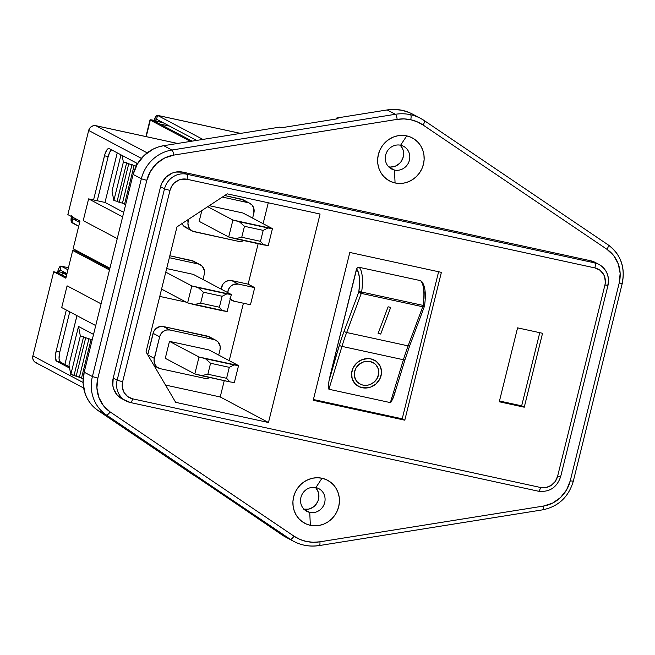 <?xml version="1.0" encoding="UTF-8"?>
<svg xmlns="http://www.w3.org/2000/svg" width="655" height="655" viewBox="0 0 655 655"><rect width="100%" height="100%" fill="white"/><g stroke="black" fill="none" stroke-linecap="round" stroke-linejoin="round"><path stroke-width="0.98" d="M71.559 215.757L71.313 221.881L78.69 226.311L71.886 222.7L72.844 218.852L71.886 222.7A6.198 1.981 102.3 0 1 71.395 216.486M79.648 222.454L72.844 218.852L79.648 222.454M72.582 217.116A2.211 0.704 102.3 0 0 72.844 218.852L77.961 219.965L72.844 218.852L72.721 216.371M95.499 125.645A6.198 1.981 102.3 0 1 95.72 125.654A6.198 1.981 102.3 0 1 95.892 125.719L147.178 152.877L95.892 125.719L177.554 143.47L95.892 125.719L93.583 125.695L91.397 126.595L89.678 128.265L88.671 130.46L141.39 158.379L88.671 130.46A6.198 5.846 117.9 0 1 95.892 125.719L95.081 125.809M202.903 139.417L157.528 115.386L240.451 133.407L157.528 115.386L202.903 139.417M196.582 140.424L156.57 119.235L157.528 115.386L156.57 119.235L155.399 121.036L163.152 122.722L154.236 120.422L155.816 116.467L157.528 115.386A6.198 1.981 102.3 0 0 157.356 115.321A6.198 1.981 102.3 0 0 154.236 120.422L150.306 120.127L155.399 121.036A2.211 0.704 102.3 0 1 156.512 119.218A2.211 0.704 102.3 0 1 156.57 119.235L196.582 140.424M68.439 267.748L61.136 266.159A6.198 1.981 102.3 0 0 60.964 266.094A6.198 1.981 102.3 0 0 57.845 271.195L59.007 271.809L57.845 271.195L57.493 272.611L58.549 268.968L59.425 267.232L61.136 266.159L60.178 270.007L66.99 273.61L60.178 270.007L61.136 266.159L67.94 269.762L61.136 266.159L68.439 267.748L60.989 266.102M59.007 271.809L58.655 273.225L59.007 271.809A2.211 0.704 102.3 0 1 60.121 269.991A2.211 0.704 102.3 0 1 60.178 270.007L59.007 271.809L66.761 273.495L59.007 271.809M150.028 119.89A6.198 0.524 -166.1 0 0 150.306 120.127L190.482 141.398L150.306 120.127L146.221 136.633L150.306 120.127L155.399 121.036L155.26 121.601L155.399 121.036L154.236 120.422A6.198 0.524 -166.1 0 0 150.028 119.89L145.901 136.567M153.999 120.929L192.144 141.136L153.999 120.929M37.13 363.14L35.051 362.207L33.511 360.504L32.75 358.293L32.881 355.902A6.198 5.846 117.9 0 0 35.714 362.624L83.643 388.006M83.07 382.479L32.881 355.902L53.702 271.76L32.881 355.902L83.07 382.479M57.394 272.562L53.702 271.76L65.852 278.195L72.713 250.472L109.491 269.95L72.713 250.472L76.398 251.274L109.745 268.927L76.398 251.274L72.713 250.472L65.852 278.195L53.702 271.76L57.394 272.562L66.106 277.171L57.394 272.562M66.319 310.011L56.109 351.268L55.372 357.72L56.576 361.192L69.569 368.069L56.576 361.192L60.26 361.994L69.324 366.792L60.26 361.994L56.576 361.192A8.851 2.825 102.3 0 1 56.109 351.268L59.793 352.062L59.056 358.522L60.26 361.994A8.851 2.825 -77.7 0 1 59.793 352.062L69.749 311.837L59.793 352.062L56.109 351.268L66.319 310.011M76.627 251.397L76.766 250.832L77.929 251.446L77.789 252.011L78.395 251.545L76.766 250.832L76.627 251.397M77.233 250.93L76.766 250.832L77.233 250.93M67.85 214.611L88.671 130.46L67.85 214.611L80 221.046L67.85 214.611M137.599 163.627L109.189 148.587L108.042 148.718L106.74 150.126L104.947 154.138L93.559 199.947L104.489 155.775L108.173 156.578L97.243 200.749L108.173 156.578L104.489 155.775A8.851 2.825 102.3 0 1 108.951 148.497A8.851 2.825 102.3 0 1 109.189 148.587L137.599 163.627M109.917 268.239L73.139 248.761L80 221.046L73.139 248.761L109.917 268.239M111.727 149.52L109.786 152.058L108.173 156.578A8.851 2.825 -77.7 0 1 111.407 149.758M424.219 120.561A4.495 1.482 124.1 0 1 424.268 120.585A4.495 1.482 124.1 0 1 423.065 125.007A4.495 1.482 -55.9 0 0 424.268 120.585L420.592 118.383A44.245 41.756 -62.1 0 1 424.219 120.561A44.245 41.756 117.9 0 0 420.592 118.375A44.245 41.756 117.9 0 0 410.48 114.691A44.245 41.756 -62.1 0 1 420.592 118.383L412.388 114.035A44.245 41.756 117.9 0 0 387.179 109.942L336.76 118.006L336.531 118.948L336.76 118.006L387.179 109.942L395.383 114.289L171.897 150.028A4.495 1.212 80.9 0 1 173.673 155.112A4.495 1.212 -99.1 0 0 171.897 150.028L163.693 145.688L171.897 150.028A37.081 35.002 117.9 0 0 141.341 178.766L146.81 180.371L141.341 178.766L92.396 376.551L84.184 372.204L133.129 174.426L137.337 164.069L144.288 155.333L153.352 149.012L158.42 146.949L163.693 145.688A37.081 35.002 117.9 0 0 133.129 174.426L141.341 178.766L92.396 376.551L84.184 372.204L133.129 174.426L141.341 178.766A37.081 35.002 -62.1 0 1 171.897 150.028L395.383 114.289A44.245 41.756 -62.1 0 1 410.48 114.691A4.495 1.433 102.3 0 1 410.718 119.726A39.75 37.515 -62.1 0 1 423.065 125.007L606.948 249.285A4.495 1.482 -55.9 0 0 608.151 244.872A4.495 1.482 -55.9 0 0 608.102 244.839A37.081 35.002 -62.1 0 1 622.045 283.255L619.196 283.042L570.251 480.819A32.586 30.76 -62.1 0 1 543.396 506.078L319.91 541.816A4.495 1.212 80.9 0 1 319.312 545.558A4.495 1.212 80.9 0 1 319.059 545.509A44.245 41.756 -62.1 0 1 303.961 545.116A44.245 41.756 -62.1 0 1 293.849 541.423A44.245 41.756 -62.1 0 1 290.222 539.245L106.339 414.959L98.127 410.611L93.984 407.304L90.406 403.357L87.467 398.87L85.24 393.95L83.103 383.24L84.184 372.204A37.081 35.002 117.9 0 0 98.127 410.611L193.561 475.112L98.127 410.611L106.339 414.959A37.081 35.002 -62.1 0 1 92.396 376.551L97.865 378.148L146.81 180.371A32.586 30.76 -62.1 0 1 173.673 155.112L397.151 119.374A39.75 37.515 -62.1 0 1 410.718 119.726A4.495 1.433 -77.7 0 0 410.48 114.691A44.245 41.756 117.9 0 0 395.383 114.289A4.495 1.212 80.9 0 1 397.151 119.374L403.979 118.915L410.718 119.726L417.145 121.781L423.065 125.007L606.948 249.285L613.735 255.663L618.271 263.932L620.154 273.348L619.196 283.042L570.251 480.819L566.559 489.924L560.451 497.603L552.484 503.155L543.396 506.078L319.91 541.816L313.09 542.274L306.352 541.464L299.916 539.409L294.005 536.183L110.122 411.905L103.334 405.527L98.79 397.257L96.915 387.85L97.865 378.148L146.81 180.371L150.511 171.266L156.619 163.594L164.577 158.035L173.673 155.112L397.151 119.374A4.495 1.212 -99.1 0 0 395.383 114.289L387.179 109.942L394.777 109.442L402.276 110.343L409.432 112.627M315.882 487.582A12.83 12.109 117.9 0 0 300.932 497.415A12.83 12.109 117.9 0 0 309.741 512.407L310.347 525.31A24.333 22.966 -62.1 0 1 293.636 496.875A24.333 22.966 -62.1 0 1 321.998 478.24L315.882 487.582A12.83 12.109 -62.1 0 1 318.813 488.655A12.83 12.109 -62.1 0 1 324.2 504.153A12.83 12.109 -62.1 0 1 309.741 512.407A12.83 12.109 -62.1 0 1 306.81 511.334A12.83 12.109 -62.1 0 1 301.423 495.835A12.83 12.109 -62.1 0 1 315.882 487.582L321.998 478.24L317.487 477.732L312.926 478.158L308.497 479.485L304.354 481.671L300.67 484.626L297.583 488.245L295.209 492.38L293.636 496.875L292.932 501.566L293.129 506.258L294.201 510.777L296.117 514.953L298.811 518.621L302.168 521.642L306.065 523.902L310.347 525.31L314.85 525.818L319.411 525.392L323.848 524.066L327.983 521.879L331.667 518.924L334.762 515.305L337.137 511.17L338.7 506.675L339.405 501.984L339.216 497.292L338.144 492.773L336.22 488.597L333.534 484.921L330.177 481.9L326.28 479.648L321.998 478.24A24.333 22.966 -62.1 0 1 338.7 506.675A24.333 22.966 -62.1 0 1 310.347 525.31L309.741 512.407L304.272 509.508L309.741 512.407A12.83 12.109 117.9 0 0 324.692 502.582A12.83 12.109 117.9 0 0 315.882 487.582M400.606 145.23A12.83 12.109 117.9 0 0 385.656 155.055A12.83 12.109 117.9 0 0 394.466 170.046L395.071 182.958A24.333 22.966 -62.1 0 1 378.361 154.523A24.333 22.966 -62.1 0 1 406.722 135.88L400.606 145.23A12.83 12.109 -62.1 0 1 403.537 146.302A12.83 12.109 -62.1 0 1 408.925 161.801A12.83 12.109 -62.1 0 1 394.466 170.046A12.83 12.109 -62.1 0 1 391.534 168.974A12.83 12.109 -62.1 0 1 386.147 153.483A12.83 12.109 -62.1 0 1 400.606 145.23L406.722 135.88L402.211 135.38L397.659 135.798L393.221 137.124L389.078 139.31L385.394 142.266L382.307 145.885L379.933 150.02L378.361 154.523L377.657 159.206L377.853 163.897L378.926 168.425L380.842 172.601L383.535 176.269L386.892 179.29L390.789 181.55L395.071 182.958L399.583 183.457L404.135 183.04L408.573 181.705L412.707 179.527L416.392 176.563L419.487 172.953L421.861 168.81L423.425 164.315L424.129 159.632L423.941 154.932L422.868 150.413L420.944 146.237L418.258 142.569L414.902 139.548L411.004 137.288L406.722 135.88A24.333 22.966 -62.1 0 1 423.425 164.315A24.333 22.966 -62.1 0 1 395.071 182.958L394.466 170.046L388.996 167.156L394.466 170.046A12.83 12.109 117.9 0 0 409.416 160.221A12.83 12.109 117.9 0 0 400.606 145.23M285.785 537.149L282.01 534.898L290.222 539.245L282.01 534.898A44.245 41.756 117.9 0 0 285.637 537.075L293.849 541.423C301.816 545.558 310.306 546.933 319.312 545.558A4.495 1.212 -99.1 0 0 319.91 541.816A39.75 37.515 -62.1 0 1 294.005 536.183A4.495 1.482 124.1 0 1 290.222 539.245A44.245 41.756 117.9 0 0 293.898 541.448A44.245 41.756 117.9 0 0 303.961 545.116M376.289 365.22A12.674 11.634 141 0 0 370.116 361.519A12.674 11.634 -39 0 1 376.379 365.334A12.674 11.634 -39 0 1 376.551 379.409A12.674 11.634 -39 0 1 362.935 385.091A12.674 11.634 -39 0 1 356.672 381.284A12.674 11.634 -39 0 1 356.5 367.201A12.674 11.634 -39 0 1 370.116 361.527L374.332 363.394L376.379 365.334M354.085 382.52A15.483 14.213 141 0 0 354.486 383.044A15.483 14.213 141 0 0 362.133 387.703A15.483 14.213 -39 0 1 354.486 383.052A15.483 14.213 -39 0 1 354.273 365.85A15.483 14.213 -39 0 1 370.91 358.915L368.028 358.58L362.207 359.603L357.04 362.714L353.315 367.439L351.604 373.063L352.169 378.713L354.912 383.543L359.423 386.818L365.023 388.038L370.845 387.007L376.011 383.895L379.736 379.171L381.447 373.555L381.456 370.681L379.769 365.334L376.068 361.2L370.91 358.915A15.483 14.213 -39 0 1 378.565 363.566A15.483 14.213 141 0 0 378.434 363.41M388.309 166.788L390.683 167.05L395.423 166.133L399.55 163.422L401.179 161.515L403.259 156.963L403.529 152.017L402.964 149.627L400.532 145.492M163.693 145.688L279.677 127.135L163.693 145.688M595.166 262.426L590.728 260.788L182.827 172.134L175.712 172.069L172.224 173.108L166.083 177.153L161.793 183.236L160.565 186.765L113.217 378.074L112.816 385.443L113.659 388.988L117.278 395.153L122.035 398.838M66.654 274.953L63.502 273.291L66.884 274.019L62.814 273.364L61.676 274.83A5.306 1.695 102.3 0 1 63.363 273.233A5.306 1.695 102.3 0 1 63.502 273.291L66.654 274.953M80.737 253.567L80.909 252.879L80.737 253.567M159.82 124.016L169.62 126.145L159.82 124.016M313.418 399.517L402.219 418.815L438.613 271.751L402.219 418.815L404.798 420.183L313.229 400.279L349.811 252.453L441.388 272.349L404.798 420.183L313.229 400.279L349.811 252.453L441.388 272.349L404.798 420.183L402.219 418.815L313.418 399.517M330.145 375.536L356.869 268.206L359.087 267.289L420.543 280.643L421.836 281.593L420.543 280.643L359.087 267.289A30.973 9.899 102.3 0 1 361.634 292.048L423.081 305.402A30.973 9.899 -77.7 0 0 420.543 280.643A30.973 9.899 102.3 0 1 423.081 305.402L361.634 292.048A30.973 9.899 -77.7 0 0 359.087 267.289L357.483 267.608L356.508 268.992L358.334 272.251L359.366 277.466L359.529 284.204L358.809 291.925L344.178 331.045A90.701 28.984 -77.7 0 0 339.372 345.259L330.145 375.536L356.508 268.992A28.754 9.186 102.3 0 1 358.809 291.925L344.178 331.045A90.701 28.984 -77.7 0 0 339.372 345.259L329.039 380.645L330.145 375.536M395.694 389.782L392.771 399.034L390.355 402.612L328.908 389.25L328.417 385.05L329.039 380.645L328.417 385.05L328.908 389.25L341.967 346.389L403.423 359.742L390.355 402.612L328.908 389.25L341.967 346.389A88.49 28.28 102.3 0 1 346.659 332.519L408.106 345.873A88.49 28.28 -77.7 0 0 403.423 359.742L341.967 346.389A2.211 0.524 -163.1 0 1 339.372 345.259A2.211 0.524 16.9 0 0 341.967 346.389A88.49 28.28 102.3 0 1 346.659 332.519L361.29 293.399L422.737 306.753L408.106 345.873L346.659 332.519A2.211 0.868 -159.5 0 1 344.178 331.045A2.211 0.868 20.5 0 0 346.659 332.519L361.29 293.399A2.211 0.868 -159.5 0 1 358.809 291.925A2.211 0.459 8.2 0 1 361.634 292.048L358.809 291.925L361.29 293.399L361.634 292.048A2.211 0.704 102.3 0 1 361.29 293.399L422.737 306.753A2.211 0.704 -77.7 0 0 423.081 305.402A2.211 0.459 8.2 0 1 424.497 306.032C426.225 293.972 425.226 285.678 421.492 281.159M117.261 152.861L104.996 202.436L88.605 198.874L83.226 220.612L88.605 198.874L104.996 202.436L117.237 152.852M91.168 258.307L90.996 259.003L91.168 258.307M67.088 285.834L61.709 307.572L67.088 285.834L101.099 303.846L67.088 285.834M76.979 315.661L64.902 364.45L76.979 315.661M229.889 298.762L234.081 301.194A8.851 8.351 -62.1 0 1 232.058 300.448A8.851 8.351 -62.1 0 1 230.224 299.106M227.744 292.613A8.851 8.351 -62.1 0 1 238.314 284.073L231.747 280.594A8.851 8.351 117.9 0 0 221.177 289.142L222.872 284.237L225.336 281.846L228.456 280.569L231.747 280.594L248.139 284.155L231.747 280.594L238.314 284.073L233.409 284.524L230.56 286.399L228.579 289.215L227.744 292.613M268.28 202.772L263.105 223.682L268.28 202.772M258.152 243.701L248.139 284.155L258.152 243.701M243.423 303.224L229.209 360.643L243.423 303.224M224.256 380.661L220.219 396.963L165.51 385.066L220.219 396.963L224.256 380.661M209.412 336.842L163.39 326.534L160.09 326.501L155.636 328.851L153.647 331.676L147.752 354.838L153.073 333.313L159.64 336.785L154.048 360.07L155.202 364.941L157.405 367.373L160.377 368.708L204.344 378.262L207.643 378.287L209.854 377.534A8.851 8.351 -62.1 0 1 204.344 378.262L160.377 368.708A8.851 8.351 -62.1 0 1 158.354 367.963A8.851 8.351 -62.1 0 1 154.302 358.367L147.801 354.92L154.302 358.367L159.64 336.785A8.851 8.351 -62.1 0 1 169.956 330.005L166.657 329.981L163.537 331.258L161.081 333.649L159.64 336.785L153.073 333.313A8.851 8.351 117.9 0 1 163.39 326.534L207.357 336.089L213.923 339.56L169.956 330.005L163.39 326.534L169.956 330.005L213.923 339.56A8.851 8.351 -62.1 0 1 215.945 340.305A8.851 8.351 -62.1 0 1 219.998 349.901L220.186 346.495L218.115 341.992L215.479 340.076L207.357 336.089A8.851 8.351 117.9 0 1 209.379 336.826L215.945 340.305M243.308 199.881L224.698 195.534L241.253 199.128L247.811 202.608L222.356 197.073L247.811 202.608A8.851 8.351 -62.1 0 1 249.833 203.345A8.851 8.351 -62.1 0 1 253.886 212.94L253.69 207.889L252.011 205.04L249.375 203.115L241.253 199.128A8.851 8.351 117.9 0 1 243.275 199.865L249.833 203.345M181.836 222.987L183.515 225.836L187.707 228.268M193.684 261.263L169.825 255.769L191.628 260.51L198.195 263.981L169.342 257.71L198.195 263.981A8.851 8.351 -62.1 0 1 200.217 264.718A8.851 8.351 -62.1 0 1 204.27 274.322L204.458 270.908L202.387 266.413L199.75 264.497L191.628 260.51A8.851 8.351 117.9 0 1 193.651 261.247L200.217 264.718M146.032 351.915L176.965 226.908L227.252 193.855L320.074 214.029L268.476 422.508L220.219 396.963L268.476 422.508L175.663 402.334L146.032 351.915L176.965 226.908L227.252 193.855L320.074 214.029L268.476 422.508L175.663 402.334L146.032 351.915M250.464 304.755L254.705 287.635L248.139 284.155L254.705 287.635L238.314 284.073L254.705 287.635L250.464 304.755L234.081 301.194L250.464 304.755M282.01 534.898L240.573 506.692L282.01 534.898M303.584 509.148L308.358 509.189L312.877 507.338L314.826 505.775L317.708 501.689L318.535 499.315L318.805 494.369L318.24 491.987L315.808 487.852M93.534 334.41L78.502 326.452L68.971 364.966L70.805 374.496L83.169 378.475L81.498 378.115L91.029 339.593L81.498 378.115L79.427 377.018L88.965 338.504L79.427 377.018L76.152 376.306L85.682 337.792L76.152 376.306L74.089 375.209L83.619 336.695L74.089 375.209L70.805 374.496L80.336 335.982L70.805 374.496L68.971 364.966L78.502 326.452L80.336 335.982L78.502 326.452L93.534 334.41M123.746 212.367L104.996 202.436L123.746 212.367M120.978 154.826L112.013 191.055L120.978 154.826M137.321 164.11L137.452 163.553L137.321 164.11M599.284 264.604A19.101 18.029 117.9 0 0 594.666 262.876A4.495 1.433 102.3 0 1 594.904 267.92A4.495 1.433 -77.7 0 0 594.666 262.876A19.101 18.029 -62.1 0 1 599.038 264.473L595.1 262.385A19.101 18.029 117.9 0 0 590.728 260.788L594.666 262.876L186.765 174.222A4.495 1.433 102.3 0 1 187.002 179.265A4.495 1.433 -77.7 0 0 186.765 174.222L594.666 262.876L590.728 260.788L182.827 172.134L186.765 174.222L182.827 172.134A19.101 18.029 117.9 0 0 160.565 186.765L113.217 378.074A19.101 18.029 117.9 0 0 121.969 398.805L130.394 402.53L538.304 491.193C549.422 492.437 556.865 487.598 560.647 476.684L557.593 476.3A14.606 13.788 -62.1 0 1 540.572 487.492A4.495 1.433 102.3 0 1 538.312 491.193A4.495 1.433 102.3 0 1 538.181 491.144A4.495 1.433 -77.7 0 0 538.304 491.193A4.495 1.433 -77.7 0 0 540.572 487.492L132.662 398.829A4.495 1.433 102.3 0 1 130.394 402.53A4.495 1.433 102.3 0 1 130.28 402.489A4.495 1.433 -77.7 0 0 130.41 402.53A4.495 1.433 -77.7 0 0 132.662 398.829A14.606 13.788 -62.1 0 1 122.632 381.759L117.155 380.162L122.632 381.759L169.981 190.449L164.503 188.853A19.101 18.029 -62.1 0 1 186.765 174.222A19.101 18.029 117.9 0 0 164.503 188.853L160.565 186.765L164.503 188.853L117.155 380.162L113.217 378.074L117.155 380.162A19.101 18.029 117.9 0 0 125.662 400.762A19.101 18.029 117.9 0 0 130.28 402.489A19.101 18.029 -62.1 0 1 125.907 400.893A19.101 18.029 -62.1 0 1 117.155 380.162L164.503 188.853L169.981 190.449A14.606 13.788 -62.1 0 1 187.002 179.265L594.904 267.92A14.606 13.788 -62.1 0 1 604.933 284.99L557.593 476.3L604.933 284.99L605.359 282.182L604.598 276.647L603.452 274.142L599.816 270.122L594.904 267.92L187.002 179.265L181.558 179.216L178.897 180.01L174.197 183.097L172.347 185.267L169.981 190.449L122.632 381.759L122.329 387.392L124.122 392.615L127.758 396.635L132.662 398.829L540.572 487.492L546.008 487.541L551.158 485.429L555.227 481.482L557.593 476.3L560.443 476.512A19.101 18.029 -62.1 0 1 560.385 476.75M599.038 264.473A19.101 18.029 -62.1 0 1 607.783 285.203L604.933 284.99L607.987 285.383C609.723 276.222 606.735 269.254 599.038 264.473M524.254 407.197L499.282 401.769L517.573 327.86L542.545 333.289L524.254 407.197L499.282 401.769L517.573 327.86L542.545 333.289L524.254 407.197L521.667 405.83L524.254 407.197M570.251 480.819L573.305 481.204L570.251 480.819M92.191 339.847L80.336 335.982L92.191 339.847M122.1 155.423L123.377 162.063L113.847 200.577L112.013 191.055L113.847 200.577L123.377 162.063L126.661 162.776L117.122 201.29L113.847 200.577L117.122 201.29L126.661 162.776L128.724 163.873L119.194 202.387L117.122 201.29L119.194 202.387L128.724 163.873L131.999 164.585L122.469 203.099L119.194 202.387L122.469 203.099L131.999 164.585L134.07 165.682L124.54 204.196L122.469 203.099L124.54 204.196L134.07 165.682L136.207 166.141L123.377 162.063L122.1 155.423M125.703 204.45L124.54 204.196L125.703 204.45M136.698 165.207L135.986 164.954L136.911 163.267L135.986 164.954L136.698 165.207M122.624 216.887L88.605 198.874L122.624 216.887M117.245 238.625L83.226 220.612L117.245 238.625M95.72 325.584L61.709 307.572L95.72 325.584M188.755 219.163L187.944 223.109L188.403 226.458L190.073 229.315L192.717 231.231L238.24 241.302L241.531 241.327L243.75 240.573A8.851 8.351 -62.1 0 1 238.24 241.302L194.273 231.747A8.851 8.351 -62.1 0 1 192.251 231.002A8.851 8.351 -62.1 0 1 188.198 221.406L186.618 220.563L188.198 221.406L188.755 219.163M252.609 218.123L253.886 212.94L252.609 218.123M199.177 221.357L201.846 210.55L199.177 221.357L228.71 236.995L199.177 221.357M209.264 205.678L242.915 212.99L272.447 228.628L232.902 220.039L228.71 236.995L268.247 245.592L272.447 228.628L242.915 212.99L209.264 205.678M260.477 241.335L263.195 230.372L244.462 226.294L241.752 237.266L260.477 241.335L263.801 244.929L268.247 245.592L272.447 228.628L268.001 227.973L263.195 230.372L260.477 241.335L241.752 237.266L244.462 226.294L239.337 221.742L232.902 220.039L207.709 206.702L232.902 220.039L228.71 236.995L235.137 238.698L241.752 237.266L235.137 238.698L263.801 244.929L260.477 241.335M159.763 296.412L186.249 302.16L159.763 296.412M202.984 279.505L204.27 274.322L202.984 279.505M166.657 268.583L193.291 274.371L231.354 294.529L191.817 285.932L187.617 302.888L161.572 289.101L187.617 302.888L227.162 311.485L231.354 294.529L193.291 274.371L166.657 268.583M219.392 307.228L222.102 296.265L203.369 292.195L200.659 303.159L219.392 307.228L222.708 310.822L227.162 311.485L231.354 294.529L226.908 293.866L222.102 296.265L219.392 307.228L200.659 303.159L203.369 292.195L198.244 287.635L191.817 285.932L165.772 272.144L191.817 285.932L187.617 302.888L194.044 304.591L200.659 303.159L194.044 304.591L222.708 310.822L219.392 307.228M218.713 355.084L219.998 349.901L218.713 355.084M165.281 358.318L169.473 341.361L209.019 349.95L238.551 365.588L199.014 357L194.813 373.956L165.281 358.318L169.473 341.361L199.014 357L169.473 341.361L209.019 349.95L238.551 365.588L234.105 364.933L229.299 367.332L210.566 363.255L207.856 374.226L226.589 378.295L229.299 367.332L226.589 378.295L229.905 381.89L234.359 382.545L238.551 365.588L234.359 382.545L229.905 381.89L226.589 378.295L207.856 374.226L210.566 363.255L205.441 358.703L199.014 357L194.813 373.956L229.905 381.89L201.241 375.659L207.856 374.226L201.241 375.659L194.813 373.956L165.281 358.318M182.057 223.56A8.851 8.351 117.9 0 0 185.684 227.531L192.251 231.002M222.102 296.265L226.908 293.866L198.244 287.635L203.369 292.195L222.102 296.265M229.299 367.332L234.105 364.933L205.441 358.703L210.566 363.255L229.299 367.332M263.195 230.372L268.001 227.973L239.337 221.742L244.462 226.294L263.195 230.372M280.987 127.831L279.677 127.135L280.987 127.831L338.07 118.702L280.987 127.831M336.76 118.006L338.07 118.702L336.76 118.006M241.842 507.551L194.871 475.808L241.842 507.551M193.561 475.112L194.871 475.808L193.561 475.112M499.47 401.007L521.667 405.83L539.769 332.683L521.667 405.83L499.47 401.007M425.079 298.459L424.915 291.712M424.505 288.888L423.056 284.606M378.107 333.493L380.711 334.058L390.699 307.367L388.096 306.802L378.107 333.493L380.711 334.058L390.691 307.367L380.711 334.058L378.107 333.493L388.096 306.802L390.699 307.367L380.711 334.058L378.115 333.493M359.423 386.818L362.133 387.703A15.483 14.213 141 0 0 378.778 380.76A15.483 14.213 141 0 0 378.565 363.566A15.483 14.213 -39 0 1 378.778 380.76A15.483 14.213 -39 0 1 362.141 387.703L367.954 387.801L370.845 387.007L376.011 383.895L379.728 379.171L381.439 373.555M381.447 370.673L379.769 365.326M378.967 364.098L378.565 363.566M354.912 383.543L356.983 385.41M357.016 381.685L354.773 377.73L354.306 375.462L354.789 370.755L355.714 368.503L358.76 364.639L362.993 362.092L365.351 361.445L370.116 361.519L374.332 363.394L376.035 364.925L378.279 368.88L378.746 371.156L378.737 373.514L377.337 378.107L374.292 381.98L370.059 384.526L367.701 385.173L362.935 385.091L360.717 384.37L357.016 381.685L355.681 379.834L354.306 375.454L354.314 373.104L355.714 368.503L357.057 366.44L360.766 363.165L362.993 362.092L367.758 361.249L370.116 361.519A12.674 11.634 141 0 0 356.623 367.013A12.674 11.634 141 0 0 356.41 380.94M403.423 359.742L390.355 402.612L391.395 401.769L394.277 394.826L404.986 359.71A2.211 0.524 -163.1 0 1 403.423 359.742A2.211 0.524 16.9 0 0 404.978 359.718L409.743 345.619A2.211 0.868 -159.5 0 1 408.106 345.873A88.49 28.28 -77.7 0 0 403.423 359.742M409.719 345.291A2.211 0.868 -159.5 0 1 409.743 345.635A2.211 0.868 20.5 0 1 408.106 345.873L422.737 306.753L424.366 306.532L424.301 305.811L423.081 305.402L422.737 306.753A2.211 0.868 -159.5 0 0 424.375 306.499L424.497 306.041M409.743 345.619L424.375 306.499A2.211 0.868 -159.5 0 0 424.35 306.172L424.497 306.016M91.143 258.291L90.971 258.987L91.143 258.291M76.946 315.644L64.878 364.434L76.946 315.644M388.71 166.869A12.83 12.109 117.9 0 0 402.08 160.041A12.83 12.109 117.9 0 0 400.205 145.148M303.977 509.222A12.83 12.109 117.9 0 0 317.356 502.401A12.83 12.109 117.9 0 0 315.481 487.508M573.1 481.032L573.305 481.212C568.63 496.965 558.461 506.503 542.79 509.819A4.495 1.212 80.9 0 1 542.545 509.77M543.396 506.078A4.495 1.212 80.9 0 1 542.807 509.819A4.495 1.212 -99.1 0 0 543.396 506.078M319.059 545.509A4.495 1.212 -99.1 0 0 319.329 545.558L542.79 509.819M106.339 414.959L290.222 539.245A4.495 1.482 -55.9 0 0 294.005 536.183L110.122 411.905A4.495 1.482 124.1 0 1 106.339 414.959A4.495 1.482 -55.9 0 0 110.122 411.905A32.586 30.76 -62.1 0 1 97.865 378.148L92.396 376.551A37.081 35.002 117.9 0 0 106.339 414.959M608.102 244.839L424.309 120.618M573.305 481.204L622.25 283.427C625.468 267.265 620.768 254.418 608.151 244.872A4.495 1.482 124.1 0 1 606.948 249.285A32.586 30.76 -62.1 0 1 619.196 283.042L622.25 283.435M240.516 133.399L157.38 115.329M95.745 125.662L177.62 143.461M232.026 300.432L230.142 299.433M560.647 476.684L607.987 285.375M154.154 365.744L158.322 367.946M169.555 126.112L159.755 123.983M63.379 273.241L66.892 274.003M608.151 244.872L424.268 120.585"/></g></svg>
